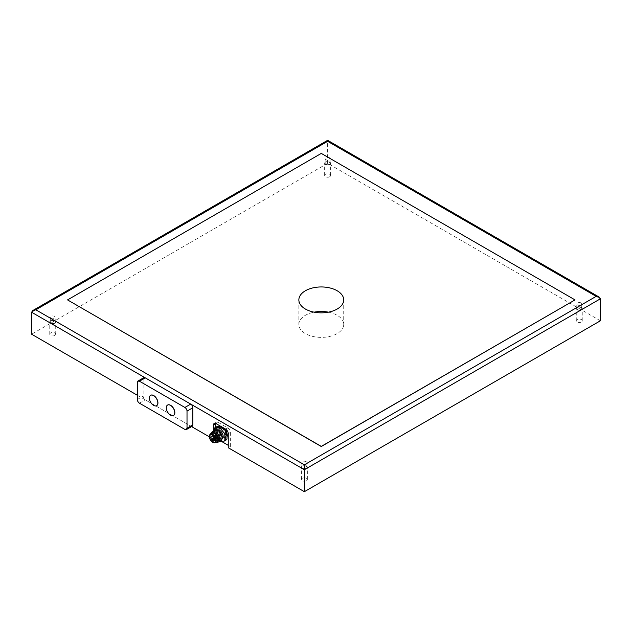 <?xml version="1.0" encoding="UTF-8"?>
<svg xmlns="http://www.w3.org/2000/svg" width="632" height="632" viewBox="0 0 632 632"><rect width="100%" height="100%" fill="white"/><g stroke="black" fill="none" stroke-linecap="round" stroke-linejoin="round"><path stroke-width="0.47" stroke-dasharray="3.16 2.37" d="M137.326 395.245L191.591 426.576M209.342 436.823L213.45 439.193L213.45 431.071M600.4 320.78L327.629 163.293L31.6 334.21M228.247 445.299L230.364 446.524L228.247 447.74M215.559 427.39L215.559 437.976L221.358 441.326M215.559 437.976L213.45 439.193M306.488 480.699A2.994 1.73 180 0 1 303.226 481.078A2.994 1.73 180 0 1 301.377 479.483A2.994 1.73 180 0 1 304.371 477.752A2.994 1.73 180 0 1 307.357 479.483A2.994 1.73 180 0 1 306.488 480.699M581.369 321.996A2.994 1.73 180 0 1 578.114 322.375A2.994 1.73 180 0 1 576.266 320.78A2.994 1.73 180 0 1 579.252 319.049A2.994 1.73 180 0 1 582.246 320.78A2.994 1.73 180 0 1 581.369 321.996M54.858 335.426A2.994 1.73 180 0 1 51.603 335.805A2.994 1.73 180 0 1 49.754 334.21A2.994 1.73 180 0 1 52.748 332.479A2.994 1.73 180 0 1 55.734 334.21A2.994 1.73 180 0 1 54.858 335.426M329.746 176.723A2.994 1.73 180 0 1 326.483 177.102A2.994 1.73 180 0 1 324.643 175.506A2.994 1.73 180 0 1 327.629 173.776A2.994 1.73 180 0 1 330.623 175.506A2.994 1.73 180 0 1 329.746 176.723M328.458 312.168A22.428 12.948 180 0 1 343.713 324.437A22.428 12.948 180 0 1 337.148 333.593A22.428 12.948 180 0 1 312.706 336.406A22.428 12.948 180 0 1 298.857 324.437A22.428 12.948 180 0 1 305.43 315.281A22.428 12.948 180 0 1 314.12 312.168M327.629 163.293L327.629 141.323L31.6 312.232M575.025 300.026L321.285 153.529L67.545 300.026M230.364 446.524L230.364 432.478A3.737 2.157 -120 0 0 227.718 427.904L218.206 422.413A3.737 2.157 -120 0 0 216.334 422.223A3.737 2.157 -120 0 0 215.607 423.401M306.488 468.494A2.994 1.73 180 0 1 303.226 468.865A2.994 1.73 180 0 1 301.377 467.277A2.994 1.73 180 0 1 304.371 465.547A2.994 1.73 180 0 1 307.357 467.277A2.994 1.73 180 0 1 306.488 468.494M302.625 468.28A2.465 1.422 0 0 0 305.311 468.589A2.465 1.422 0 0 0 306.836 467.277A2.465 1.422 0 0 0 304.371 465.847A2.465 1.422 0 0 0 301.906 467.277A2.465 1.422 0 0 0 302.625 468.28M302.625 463.643A2.465 1.422 0 0 0 306.117 463.643A2.465 1.422 0 0 0 306.836 462.632A2.465 1.422 0 0 0 304.371 461.21A2.465 1.422 0 0 0 301.906 462.632A2.465 1.422 0 0 0 302.625 463.643M581.369 309.791A2.994 1.73 180 0 1 578.114 310.162A2.994 1.73 180 0 1 576.266 308.574A2.994 1.73 180 0 1 579.252 306.844A2.994 1.73 180 0 1 582.246 308.574A2.994 1.73 180 0 1 581.369 309.791M577.514 309.577A2.465 1.422 0 0 0 580.2 309.885A2.465 1.422 0 0 0 581.724 308.574A2.465 1.422 0 0 0 579.252 307.144A2.465 1.422 0 0 0 576.787 308.574A2.465 1.422 0 0 0 577.514 309.577M577.514 304.94A2.465 1.422 0 0 0 580.998 304.94A2.465 1.422 0 0 0 581.724 303.929A2.465 1.422 0 0 0 579.252 302.507A2.465 1.422 0 0 0 576.787 303.929A2.465 1.422 0 0 0 577.514 304.94M54.858 323.221A2.994 1.73 180 0 1 51.603 323.592A2.994 1.73 180 0 1 49.754 321.996A2.994 1.73 180 0 1 52.748 320.274A2.994 1.73 180 0 1 55.734 321.996A2.994 1.73 180 0 1 54.858 323.221M51.002 323.007A2.465 1.422 0 0 0 53.688 323.315A2.465 1.422 0 0 0 55.213 321.996A2.465 1.422 0 0 0 52.748 320.574A2.465 1.422 0 0 0 50.276 321.996A2.465 1.422 0 0 0 51.002 323.007M51.002 318.37A2.465 1.422 0 0 0 54.486 318.37A2.465 1.422 0 0 0 55.213 317.359A2.465 1.422 0 0 0 52.748 315.937A2.465 1.422 0 0 0 50.276 317.359A2.465 1.422 0 0 0 51.002 318.37M329.746 164.518A2.994 1.73 180 0 1 326.483 164.889A2.994 1.73 180 0 1 324.643 163.293A2.994 1.73 180 0 1 327.629 161.571A2.994 1.73 180 0 1 330.623 163.293A2.994 1.73 180 0 1 329.746 164.518M325.883 164.304A2.465 1.422 0 0 0 328.577 164.612A2.465 1.422 0 0 0 330.094 163.293A2.465 1.422 0 0 0 327.629 161.871A2.465 1.422 0 0 0 325.164 163.293A2.465 1.422 0 0 0 325.883 164.304M325.883 159.667A2.465 1.422 0 0 0 329.375 159.667A2.465 1.422 0 0 0 330.094 158.656A2.465 1.422 0 0 0 327.629 157.234A2.465 1.422 0 0 0 325.164 158.656A2.465 1.422 0 0 0 325.883 159.667M226.343 434.682A5.08 2.939 60 0 1 225.292 437.004A5.08 2.939 60 0 1 222.748 436.752A5.08 2.939 60 0 1 219.154 430.526A5.08 2.939 60 0 1 220.213 428.204A5.08 2.939 60 0 1 224.123 429.562A5.08 2.939 60 0 1 226.343 434.682M225.924 434.927A5.08 2.939 60 0 1 224.866 437.249A5.08 2.939 60 0 1 219.786 434.318A5.08 2.939 60 0 1 219.786 428.449A5.08 2.939 60 0 1 223.704 429.807A5.08 2.939 60 0 1 225.924 434.927M219.154 430.526L219.154 430.281A5.38 3.105 60 0 1 222.962 428.085A5.38 3.105 60 0 1 226.77 434.682A5.38 3.105 60 0 1 222.962 436.878A5.38 3.105 60 0 1 219.154 430.281M225.924 435.653A5.98 3.452 60 0 1 221.69 438.094A5.98 3.452 60 0 1 217.463 430.771A5.98 3.452 60 0 1 221.69 428.33A5.98 3.452 60 0 1 225.924 435.653M226.438 439.84L222.235 440.212A8.224 4.748 60 0 1 221.145 439.588L216.95 434.366A8.224 4.748 60 0 1 216.405 432.959L216.405 427.366A8.224 4.748 60 0 1 216.95 426.592M220.647 426.26L221.145 426.213A8.224 4.748 60 0 1 222.235 426.845L222.74 427.469M216.95 434.366L214.84 435.582A8.224 4.748 60 0 1 214.295 434.176L216.405 432.959M214.84 435.582L219.035 440.804L221.145 439.588M219.746 441.247A8.224 4.748 60 0 1 219.035 440.804M214.295 430.582L214.295 434.176M222.124 438.837A5.08 2.939 60 0 1 217.037 435.898A5.08 2.939 60 0 1 217.037 430.029M216.405 427.366L214.295 428.583M222.235 440.212L220.126 441.436M222.116 437.123A5.08 2.939 60 0 1 221.066 439.445A5.08 2.939 60 0 1 215.978 436.514A5.08 2.939 60 0 1 215.978 430.645A5.08 2.939 60 0 1 218.522 430.898M220.876 440.591A5.98 3.452 60 0 1 214.896 437.139A5.98 3.452 60 0 1 214.896 430.234M216.847 442.226A5.98 3.452 60 0 1 215.457 441.697A5.98 3.452 60 0 1 211.23 434.374A5.98 3.452 60 0 1 211.459 432.904A5.38 3.105 60 0 0 211.602 439.043A5.38 3.105 60 0 0 216.823 442.234M217.795 441.231A5.08 2.939 60 0 1 217.361 441.586A5.08 2.939 60 0 1 214.825 441.334A5.08 2.939 60 0 1 211.23 435.108A5.08 2.939 60 0 1 212.281 432.778A5.08 2.939 60 0 1 212.802 432.58M217.89 439.564A5.08 2.939 60 0 1 216.831 441.887A5.08 2.939 60 0 1 211.752 438.956A5.08 2.939 60 0 1 211.752 433.086A5.08 2.939 60 0 1 215.67 434.445A5.08 2.939 60 0 1 217.89 439.564M215.883 442.574A5.38 3.105 60 0 1 211.286 439.224A5.38 3.105 60 0 1 210.685 433.568M215.149 442.511A4.787 2.765 60 0 1 214.509 442.7A4.787 2.765 60 0 1 210.417 439.722A4.787 2.765 60 0 1 209.887 434.69A4.787 2.765 60 0 1 210.369 434.231M214.927 433.584A4.337 2.504 60 0 1 215.828 431.593A4.337 2.504 60 0 1 220.157 434.097A4.337 2.504 60 0 1 220.157 439.106A4.337 2.504 60 0 1 216.823 437.944A4.337 2.504 60 0 1 214.927 433.584M217.463 436.507A0.75 0.435 60 0 1 217.835 437.771A0.75 0.435 60 0 1 217.463 436.507M219.525 436.933A0.75 0.435 60 0 1 219.525 438.158A0.75 0.435 60 0 1 219.525 436.933M219.525 434.31A0.75 0.435 60 0 1 219.525 435.535A0.75 0.435 60 0 1 219.525 434.31M217.463 432.359A0.75 0.435 60 0 1 217.835 433.615A0.75 0.435 60 0 1 217.463 432.359M192.215 426.221A2.994 1.73 60 0 1 190.714 426.071L145.257 399.827A2.994 1.73 60 0 1 143.14 396.161L143.14 379.074A2.994 1.73 60 0 1 143.756 377.699M150.669 395.284A5.98 3.452 -120 0 0 150.724 402.165A5.98 3.452 -120 0 0 156.649 405.641M167.583 405.057A5.98 3.452 -120 0 0 167.638 411.93A5.98 3.452 -120 0 0 173.563 415.414M600.4 298.802L327.629 141.323M230.364 432.478L228.247 433.702M227.718 427.904L225.608 429.12M218.206 422.413L216.089 423.63M212.392 439.438A0.75 0.435 -120 0 0 212.921 440.354M214.453 439.864A0.75 0.435 -120 0 0 214.983 440.781M219.897 435.567L215.37 438.189A0.75 0.435 -120 0 0 214.706 436.87M214.453 437.241A0.75 0.435 -120 0 0 214.983 438.158M212.392 435.29A0.75 0.435 -120 0 0 212.921 436.206M137.326 399.519L143.14 396.161M137.326 382.431L143.14 379.074M139.443 403.184L145.257 399.827M184.9 429.428L190.714 426.071M298.857 299.9L298.857 324.437M343.713 299.9L343.713 324.437M216.334 422.223L214.224 423.448M307.357 479.483L307.357 467.277M301.377 479.483L301.377 467.277M306.836 467.277L306.836 462.632M301.906 467.277L301.906 462.632M582.246 320.78L582.246 308.574M576.266 320.78L576.266 308.574M581.724 308.574L581.724 303.929M576.787 308.574L576.787 303.929M55.734 334.21L55.734 321.996M49.754 334.21L49.754 321.996M55.213 321.996L55.213 317.359M50.276 321.996L50.276 317.359M330.623 175.506L330.623 163.293M324.643 175.506L324.643 163.293M330.094 163.293L330.094 158.656M325.164 163.293L325.164 158.656M220.213 428.204L219.786 428.449C219.28 427.461 218.087 432.288 220.939 435.322C223.301 437.368 224.605 438.016 224.866 437.249L225.292 437.004M226.983 437.494L224.558 439.185L221.579 438.324L218.561 435.021L217.203 430.661L217.993 427.698L220.062 426.513L223.009 427.327L224.344 428.393M221.066 439.445L222.006 438.9M215.978 430.645L216.918 430.1M214.825 441.334L215.457 441.697M211.23 435.108L211.23 434.374M216.831 441.887L217.361 441.586M211.752 433.086L212.281 432.778M214.872 442.155L220.157 439.106M210.535 434.65L215.828 431.593M217.092 436.475L214.406 438.023M217.835 437.771L214.335 439.785M219.154 436.902L215.615 438.948M219.897 438.197L215.749 440.591M219.154 434.279L214.69 436.854M217.092 432.32L212.7 434.856M217.835 433.615L213.94 435.867"/><path stroke-width="0.95" d="M213.45 431.071L213.45 425.154A3.737 2.157 60 0 1 214.224 423.448A3.737 2.157 60 0 1 216.089 423.63L225.608 429.12A3.737 2.157 60 0 1 228.247 433.702L228.247 447.74L304.371 491.688L304.371 469.718L600.4 298.802L599.16 297.079L596.173 296.361L327.629 141.323L327.629 140.312L327.629 141.323L35.827 309.791L304.371 464.828L304.371 469.718L31.6 312.232L32.84 310.51L35.827 309.791M137.326 395.245L31.6 334.21L31.6 312.232M191.591 426.576L209.342 436.823M304.371 491.688L600.4 320.78L600.4 298.802M221.358 441.326L228.247 445.299M314.12 312.168A22.428 12.948 180 0 1 328.458 312.168M67.545 299.9L321.285 446.524L575.025 299.9L321.285 446.397L67.545 299.9L321.285 153.41L575.025 299.9M305.43 290.744A22.428 12.948 0 0 0 298.857 299.9A22.428 12.948 0 0 0 321.285 312.848A22.428 12.948 0 0 0 343.713 299.9A22.428 12.948 0 0 0 329.872 287.939A22.428 12.948 0 0 0 305.43 290.744M215.607 423.401A3.737 2.157 -120 0 0 215.559 423.938L215.559 427.39M222.74 427.469L226.438 432.067A8.224 4.748 60 0 1 226.983 433.465L226.983 439.066A8.224 4.748 60 0 1 226.438 439.84L224.321 441.057L220.126 441.436A8.224 4.748 60 0 1 219.746 441.247M220.86 426.379L219.035 427.437L214.84 427.809L216.95 426.592L220.647 426.26M226.438 432.067L224.321 433.283A8.224 4.748 60 0 1 224.866 434.69L226.983 433.465M226.983 439.066L224.866 440.283A8.224 4.748 60 0 1 224.321 441.057M224.866 440.283L224.866 434.69M224.321 433.283L220.126 428.062L221.951 427.011M219.035 427.437A8.224 4.748 60 0 1 220.126 428.062M214.295 430.582L214.295 428.583A8.224 4.748 60 0 1 214.84 427.809M216.918 430.1L217.037 430.029A5.08 2.939 60 0 1 220.955 431.395A5.08 2.939 60 0 1 223.175 436.507A5.08 2.939 60 0 1 222.124 438.837L222.006 438.9M210.069 434.437L210.685 433.568A5.38 3.105 60 0 1 211.286 433.007L211.602 432.825A5.38 3.105 60 0 0 211.444 432.928A5.98 3.452 60 0 1 212.463 431.632L214.896 430.234A5.98 3.452 60 0 1 217.89 430.526L218.522 430.898A5.08 2.939 60 0 1 222.116 437.123L222.116 437.85A5.98 3.452 60 0 1 220.876 440.591L218.443 441.997A5.98 3.452 60 0 1 216.847 442.226M217.89 430.526A5.98 3.452 60 0 1 222.116 437.85M212.463 431.632A5.98 3.452 60 0 1 217.076 433.236A5.98 3.452 60 0 1 219.683 439.256A5.98 3.452 60 0 1 218.443 441.997M212.802 432.58A5.08 2.939 60 0 1 216.5 434.484A5.08 2.939 60 0 1 218.419 439.256A5.08 2.939 60 0 1 217.795 441.231M211.602 432.825A5.38 3.105 60 0 1 215.749 434.271A5.38 3.105 60 0 1 218.095 439.682A5.38 3.105 60 0 1 216.981 442.147A5.38 3.105 60 0 1 216.823 442.234M211.286 433.007A5.38 3.105 60 0 1 215.433 434.453A5.38 3.105 60 0 1 217.779 439.864A5.38 3.105 60 0 1 216.665 442.329A5.38 3.105 60 0 1 215.883 442.574L214.825 442.669M210.369 434.231A4.787 2.765 60 0 1 210.417 434.2A4.787 2.765 60 0 1 214.106 435.48A4.787 2.765 60 0 1 216.199 440.291A4.787 2.765 60 0 1 215.204 442.487A4.787 2.765 60 0 1 215.149 442.511M216.089 440.354A4.787 2.765 60 0 1 215.101 442.542A4.787 2.765 60 0 1 210.314 439.785A4.787 2.765 60 0 1 210.314 434.255A4.787 2.765 60 0 1 214.003 435.543A4.787 2.765 60 0 1 216.089 440.354M209.642 436.633A4.337 2.504 60 0 1 210.535 434.65A4.337 2.504 60 0 1 214.872 437.147A4.337 2.504 60 0 1 214.872 442.155A4.337 2.504 60 0 1 211.53 440.994A4.337 2.504 60 0 1 209.642 436.633M186.393 429.578A2.994 1.73 -120 0 1 184.9 429.428L139.443 403.184A2.994 1.73 -120 0 1 137.326 399.519L137.326 382.431A2.994 1.73 -120 0 1 137.942 381.057L143.756 377.699A2.994 1.73 60 0 1 145.257 377.849L190.714 404.101A2.994 1.73 60 0 1 192.831 407.759L192.831 424.854A2.994 1.73 60 0 1 192.215 426.221L186.393 429.578A2.994 1.73 -120 0 0 187.017 428.212L192.831 424.854M137.942 381.057A2.994 1.73 -120 0 1 139.443 381.207L184.9 407.458A2.994 1.73 -120 0 1 187.017 411.116L187.017 428.212M156.649 405.641A5.98 3.452 -120 0 0 156.704 405.618A5.98 3.452 -120 0 0 157.621 400.822A5.98 3.452 -120 0 0 153.71 395.553A5.98 3.452 -120 0 0 150.724 395.253A5.98 3.452 -120 0 0 150.669 395.284M173.563 415.414A5.98 3.452 -120 0 0 173.618 415.382A5.98 3.452 -120 0 0 174.535 410.587A5.98 3.452 -120 0 0 170.632 405.317A5.98 3.452 -120 0 0 167.638 405.025A5.98 3.452 -120 0 0 167.583 405.057M153.608 395.616A5.98 3.452 60 0 1 157.51 400.886A5.98 3.452 60 0 1 156.594 405.673A5.98 3.452 60 0 1 150.614 402.221A5.98 3.452 60 0 1 150.614 395.316A5.98 3.452 60 0 1 153.608 395.616M170.522 405.381A5.98 3.452 60 0 1 174.432 410.65A5.98 3.452 60 0 1 173.516 415.445A5.98 3.452 60 0 1 167.535 411.993A5.98 3.452 60 0 1 167.535 405.08A5.98 3.452 60 0 1 170.522 405.381M304.371 464.828L596.173 296.361M215.559 423.938L213.45 425.154M212.921 440.354A0.75 0.435 -120 0 0 212.921 439.137A0.75 0.435 -120 0 0 212.392 439.438M214.983 440.781A0.75 0.435 -120 0 0 215.18 439.722A0.75 0.435 -120 0 0 214.453 439.864M214.983 438.158A0.75 0.435 -120 0 0 215.37 438.181L215.354 438.197A0.75 0.75 0 0 1 214.335 437.921A0.75 0.75 0 0 1 214.603 436.902A0.75 0.435 -120 0 0 214.453 437.241M212.858 434.95A0.75 0.435 -120 0 0 212.392 435.29M212.921 436.206A0.75 0.435 -120 0 0 213.063 435.093M187.017 411.116L192.831 407.759M139.443 381.207L145.257 377.849M184.9 407.458L190.714 404.101M599.16 297.079L327.629 140.312L32.84 310.51M224.344 428.393L226.051 430.597L227.457 435.29L226.983 437.494M214.406 438.023L212.542 439.098A0.75 0.75 0 0 0 212.273 440.117A0.75 0.75 0 0 0 213.292 440.393L214.335 439.785M215.615 438.948L214.603 439.524A0.75 0.75 0 0 0 214.335 440.543A0.75 0.75 0 0 0 215.354 440.82L215.749 440.591M212.7 434.856L212.542 434.95A0.75 0.75 0 0 0 212.273 435.969A0.75 0.75 0 0 0 213.292 436.238L213.94 435.867"/></g></svg>
